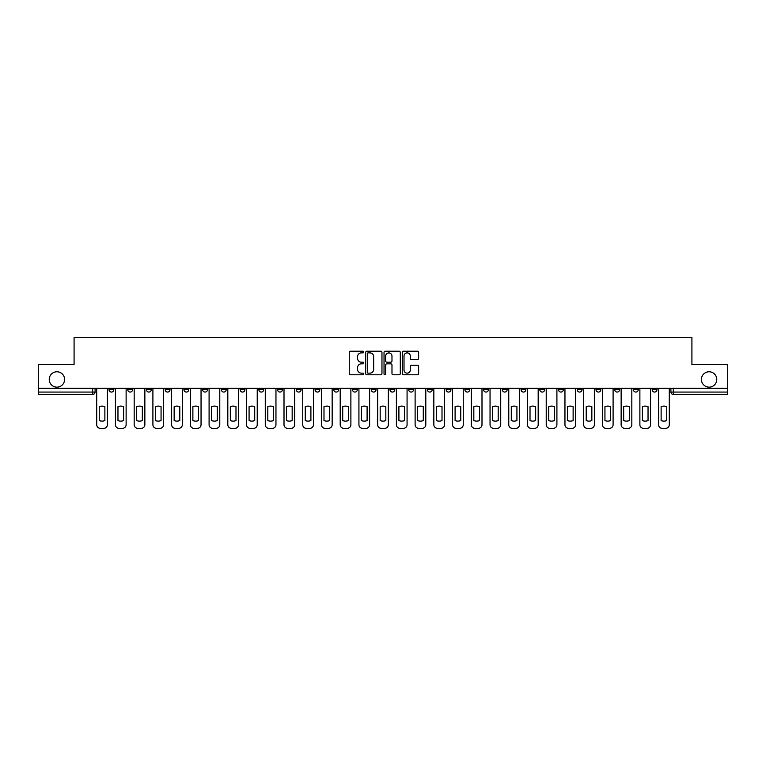 <?xml version="1.0" encoding="UTF-8"?>
<svg xmlns="http://www.w3.org/2000/svg" width="766" height="766" viewBox="0 0 766 766"><rect width="100%" height="100%" fill="white"/><g stroke="black" fill="none" stroke-linecap="round" stroke-linejoin="round"><path stroke-width="1.15" d="M363.793 352.054A0.823 0.823 0 0 0 362.969 351.221L350.445 351.221A1.178 1.178 0 0 0 349.267 352.408L349.267 373.616A1.178 1.178 0 0 0 350.445 374.794L362.969 374.794A0.823 0.823 0 0 0 363.793 373.971A0.823 0.823 0 0 0 362.969 373.147L361.341 373.147A3.773 3.773 0 0 1 357.578 369.375L357.578 367.603A3.773 3.773 0 0 1 361.341 363.831L362.969 363.831A0.823 0.823 0 0 0 363.793 363.007A0.823 0.823 0 0 0 362.969 362.184L361.341 362.184A3.773 3.773 0 0 1 357.578 358.411L357.578 356.65A3.773 3.773 0 0 1 361.341 352.877L362.969 352.877A0.823 0.823 0 0 0 363.793 352.054M701.407 379.457A7.689 7.689 0 0 0 709.086 387.146A7.689 7.689 0 0 0 716.775 379.457A7.689 7.689 0 0 0 709.086 371.778A7.689 7.689 0 0 0 701.407 379.457M49.225 379.457A7.689 7.689 0 0 0 56.914 387.146A7.689 7.689 0 0 0 64.593 379.457A7.689 7.689 0 0 0 56.914 371.778A7.689 7.689 0 0 0 49.225 379.457M614.725 388.343L614.725 389.664L619.522 389.664A2.403 2.403 0 0 1 617.118 392.068A2.403 2.403 0 0 1 614.725 389.664L614.725 388.343M595.996 388.343L595.996 389.664L600.793 389.664A2.403 2.403 0 0 1 598.39 392.068A2.403 2.403 0 0 1 595.996 389.664L595.996 388.343M483.614 388.343L483.614 389.664L488.411 389.664A2.403 2.403 0 0 1 486.017 392.068A2.403 2.403 0 0 1 483.614 389.664L483.614 388.343M464.885 388.343L464.885 389.664L469.682 389.664A2.403 2.403 0 0 1 467.289 392.068A2.403 2.403 0 0 1 464.885 389.664L464.885 388.343M446.157 388.343L446.157 389.664L450.954 389.664A2.403 2.403 0 0 1 448.55 392.068A2.403 2.403 0 0 1 446.157 389.664L446.157 388.343M408.69 388.343L408.69 389.664L413.496 389.664A2.403 2.403 0 0 1 411.093 392.068A2.403 2.403 0 0 1 408.69 389.664L408.69 388.343M371.232 389.664L371.232 388.343L371.232 389.664A2.403 2.403 0 0 0 373.636 392.068A2.403 2.403 0 0 1 371.232 389.664L376.039 389.664A2.403 2.403 0 0 1 373.636 392.068A2.403 2.403 0 0 0 376.039 389.664L376.039 388.343L376.039 389.664M352.504 389.664L352.504 388.343L352.504 389.664A2.403 2.403 0 0 0 354.907 392.068A2.403 2.403 0 0 1 352.504 389.664L357.31 389.664A2.403 2.403 0 0 1 354.907 392.068M333.775 389.664L333.775 388.343L333.775 389.664A2.403 2.403 0 0 0 336.178 392.068A2.403 2.403 0 0 1 333.775 389.664L338.582 389.664A2.403 2.403 0 0 1 336.178 392.068A2.403 2.403 0 0 0 338.582 389.664L338.582 388.343L338.582 389.664M315.046 388.343L315.046 389.664L319.843 389.664A2.403 2.403 0 0 1 317.45 392.068A2.403 2.403 0 0 1 315.046 389.664L315.046 388.343M296.318 388.343L296.318 389.664L301.115 389.664A2.403 2.403 0 0 1 298.711 392.068A2.403 2.403 0 0 1 296.318 389.664L296.318 388.343M277.589 388.343L277.589 389.664L282.386 389.664A2.403 2.403 0 0 1 279.983 392.068A2.403 2.403 0 0 1 277.589 389.664L277.589 388.343M258.851 389.664L258.851 388.343L258.851 389.664A2.403 2.403 0 0 0 261.254 392.068A2.403 2.403 0 0 1 258.851 389.664L263.657 389.664A2.403 2.403 0 0 1 261.254 392.068M221.393 389.664L221.393 388.343L221.393 389.664A2.403 2.403 0 0 0 223.796 392.068A2.403 2.403 0 0 1 221.393 389.664L226.2 389.664A2.403 2.403 0 0 1 223.796 392.068A2.403 2.403 0 0 0 226.2 389.664L226.2 388.343L226.2 389.664M202.664 389.664L202.664 388.343L202.664 389.664A2.403 2.403 0 0 0 205.068 392.068A2.403 2.403 0 0 1 202.664 389.664L207.471 389.664A2.403 2.403 0 0 1 205.068 392.068A2.403 2.403 0 0 0 207.471 389.664L207.471 388.343L207.471 389.664M183.936 389.664L183.936 388.343L183.936 389.664A2.403 2.403 0 0 0 186.339 392.068A2.403 2.403 0 0 1 183.936 389.664L188.742 389.664A2.403 2.403 0 0 1 186.339 392.068A2.403 2.403 0 0 0 188.742 389.664L188.742 388.343L188.742 389.664M165.207 389.664L165.207 388.343L165.207 389.664A2.403 2.403 0 0 0 167.61 392.068A2.403 2.403 0 0 1 165.207 389.664L170.004 389.664A2.403 2.403 0 0 1 167.61 392.068M146.478 389.664L146.478 388.343L146.478 389.664A2.403 2.403 0 0 0 148.882 392.068A2.403 2.403 0 0 1 146.478 389.664L151.275 389.664A2.403 2.403 0 0 1 148.882 392.068A2.403 2.403 0 0 0 151.275 389.664L151.275 388.343L151.275 389.664M127.75 389.664L127.75 388.343L127.75 389.664A2.403 2.403 0 0 0 130.143 392.068A2.403 2.403 0 0 1 127.75 389.664L132.547 389.664A2.403 2.403 0 0 1 130.143 392.068A2.403 2.403 0 0 0 132.547 389.664L132.547 388.343L132.547 389.664M417.441 359.532A1.178 1.178 0 0 0 418.619 358.354L418.619 352.408A1.178 1.178 0 0 0 417.441 351.221L403.538 351.221A1.178 1.178 0 0 0 402.361 352.408L402.361 373.616A1.178 1.178 0 0 0 403.538 374.794L417.441 374.794A1.178 1.178 0 0 0 418.619 373.616L418.619 366.426A1.178 1.178 0 0 0 417.441 365.248L411.486 365.248A1.178 1.178 0 0 0 410.308 366.426L410.308 369.988A3.15 3.15 0 0 1 407.158 373.147A3.15 3.15 0 0 1 404.008 369.988L404.008 356.027A3.15 3.15 0 0 1 407.158 352.877A3.15 3.15 0 0 1 410.308 356.027L410.308 358.354A1.178 1.178 0 0 0 411.486 359.532L417.441 359.532M38.3 388.343L38.3 364.453L74.082 364.453L74.082 337.672L691.918 337.672L691.918 364.453L727.7 364.453L727.7 388.343L38.3 388.343L38.3 392.068L95.089 392.068L95.089 388.343M381.966 352.408A1.178 1.178 0 0 0 380.788 351.221L366.885 351.221A1.178 1.178 0 0 0 365.708 352.408L365.708 373.616A1.178 1.178 0 0 0 366.885 374.794L380.788 374.794A1.178 1.178 0 0 0 381.966 373.616L381.966 352.408M385.212 351.221L399.115 351.221A1.178 1.178 0 0 1 400.292 352.408L400.292 373.616A1.178 1.178 0 0 1 399.115 374.794L393.169 374.794A1.178 1.178 0 0 1 391.981 373.616L391.981 365.009A1.178 1.178 0 0 0 390.804 363.831L386.859 363.831A1.178 1.178 0 0 0 385.681 365.009L385.681 373.971A0.823 0.823 0 0 1 384.858 374.794A0.823 0.823 0 0 1 384.034 373.971L384.034 352.408A1.178 1.178 0 0 1 385.212 351.221M670.911 388.343L670.911 392.068L727.7 392.068L727.7 394.461L673.314 394.461A2.403 2.403 0 0 1 670.911 392.068M727.7 388.343L727.7 392.068M95.089 392.068A2.403 2.403 0 0 1 92.686 394.461L38.3 394.461L38.3 392.068M656.979 388.343L656.979 389.664A2.403 2.403 0 0 1 654.585 392.068A2.403 2.403 0 0 1 652.182 389.664L656.979 389.664M652.182 388.343L652.182 389.664M638.25 388.343L638.25 389.664A2.403 2.403 0 0 1 635.857 392.068A2.403 2.403 0 0 1 633.453 389.664L638.25 389.664M633.453 388.343L633.453 389.664M619.522 388.343L619.522 389.664M600.793 388.343L600.793 389.664L600.793 388.343M582.064 388.343L582.064 389.664A2.403 2.403 0 0 1 579.661 392.068A2.403 2.403 0 0 1 577.258 389.664L582.064 389.664M577.258 388.343L577.258 389.664M563.336 388.343L563.336 389.664A2.403 2.403 0 0 1 560.932 392.068A2.403 2.403 0 0 1 558.529 389.664L563.336 389.664M558.529 388.343L558.529 389.664M544.607 388.343L544.607 389.664A2.403 2.403 0 0 1 542.204 392.068A2.403 2.403 0 0 1 539.8 389.664L544.607 389.664M539.8 388.343L539.8 389.664M525.878 388.343L525.878 389.664A2.403 2.403 0 0 1 523.475 392.068A2.403 2.403 0 0 1 521.072 389.664L525.878 389.664M521.072 388.343L521.072 389.664M507.149 388.343L507.149 389.664A2.403 2.403 0 0 1 504.746 392.068A2.403 2.403 0 0 1 502.343 389.664L507.149 389.664M502.343 388.343L502.343 389.664M488.411 388.343L488.411 389.664A2.403 2.403 0 0 1 486.017 392.068M469.682 388.343L469.682 389.664M450.954 389.664L450.954 388.343L450.954 389.664A2.403 2.403 0 0 1 448.55 392.068M432.225 388.343L432.225 389.664A2.403 2.403 0 0 1 429.822 392.068A2.403 2.403 0 0 1 427.418 389.664A2.403 2.403 0 0 0 429.822 392.068A2.403 2.403 0 0 0 432.225 389.664L427.418 389.664L427.418 388.343M413.496 389.664L413.496 388.343L413.496 389.664A2.403 2.403 0 0 1 411.093 392.068M394.768 388.343L394.768 389.664A2.403 2.403 0 0 1 392.364 392.068A2.403 2.403 0 0 1 389.961 389.664A2.403 2.403 0 0 0 392.364 392.068M389.961 388.343L389.961 389.664L394.768 389.664M357.31 388.343L357.31 389.664L357.31 388.343M319.843 389.664L319.843 388.343L319.843 389.664A2.403 2.403 0 0 1 317.45 392.068M301.115 389.664L301.115 388.343L301.115 389.664A2.403 2.403 0 0 1 298.711 392.068M282.386 389.664L282.386 388.343L282.386 389.664A2.403 2.403 0 0 1 279.983 392.068M263.657 388.343L263.657 389.664L263.657 388.343M244.929 389.664L244.929 388.343L244.929 389.664A2.403 2.403 0 0 1 242.525 392.068A2.403 2.403 0 0 1 240.122 389.664L244.929 389.664A2.403 2.403 0 0 1 242.525 392.068M240.122 388.343L240.122 389.664M170.004 388.343L170.004 389.664L170.004 388.343M113.818 388.343L113.818 389.664A2.403 2.403 0 0 1 111.415 392.068A2.403 2.403 0 0 1 109.021 389.664A2.403 2.403 0 0 0 111.415 392.068A2.403 2.403 0 0 0 113.818 389.664L113.818 388.343M109.021 388.343L109.021 389.664L113.818 389.664M368.178 352.877A0.823 0.823 0 0 0 367.354 353.7L367.354 372.324A0.823 0.823 0 0 0 368.178 373.147L369.892 373.147A3.773 3.773 0 0 0 373.664 369.375L373.664 356.65A3.773 3.773 0 0 0 369.892 352.877L368.178 352.877M391.981 356.085A3.15 3.15 0 0 0 388.831 352.935A3.15 3.15 0 0 0 385.681 356.085L385.681 361.006A1.178 1.178 0 0 0 386.859 362.184L390.804 362.184A1.178 1.178 0 0 0 391.981 361.006L391.981 356.085M99.235 406.66L99.235 420.572A7.507 7.507 139.8 0 0 104.875 420.572L104.875 406.66A7.507 7.507 139.8 0 0 99.235 406.66M96.707 388.343L96.707 424.718A3.6 3.6 139.8 0 0 100.308 428.328L103.793 428.328A3.6 3.6 139.8 0 0 107.393 424.718L107.393 388.343M117.964 406.66L117.964 420.572A7.507 7.507 139.8 0 0 123.604 420.572L123.604 406.66A7.507 7.507 139.8 0 0 117.964 406.66M115.436 388.343L115.436 424.718A3.6 3.6 139.8 0 0 119.046 428.328L122.522 428.328A3.6 3.6 139.8 0 0 126.122 424.718L126.122 388.343M136.693 406.66L136.693 420.572A7.507 7.507 139.8 0 0 142.332 420.572L142.332 406.66A7.507 7.507 139.8 0 0 136.693 406.66M134.174 388.343L134.174 424.718A3.6 3.6 139.8 0 0 137.775 428.328L141.25 428.328A3.6 3.6 139.8 0 0 144.86 424.718L144.86 388.343M155.421 406.66L155.421 420.572A7.507 7.507 139.8 0 0 161.061 420.572L161.061 406.66A7.507 7.507 139.8 0 0 155.421 406.66M152.903 388.343L152.903 424.718A3.6 3.6 139.8 0 0 156.503 428.328L159.979 428.328A3.6 3.6 139.8 0 0 163.589 424.718L163.589 388.343M174.15 406.66L174.15 420.572A7.507 7.507 139.8 0 0 179.79 420.572L179.79 406.66A7.507 7.507 139.8 0 0 174.15 406.66M171.632 388.343L171.632 424.718A3.6 3.6 139.8 0 0 175.232 428.328L178.717 428.328A3.6 3.6 139.8 0 0 182.318 424.718L182.318 388.343M192.879 406.66L192.879 420.572A7.507 7.507 139.8 0 0 198.528 420.572L198.528 406.66A7.507 7.507 139.8 0 0 192.879 406.66M190.361 388.343L190.361 424.718A3.6 3.6 139.8 0 0 193.961 428.328L197.446 428.328A3.6 3.6 139.8 0 0 201.046 424.718L201.046 388.343M211.608 406.66L211.608 420.572A7.507 7.507 139.8 0 0 217.257 420.572L217.257 406.66A7.507 7.507 139.8 0 0 211.608 406.66M209.089 388.343L209.089 424.718A3.6 3.6 139.8 0 0 212.689 428.328L216.175 428.328A3.6 3.6 139.8 0 0 219.775 424.718L219.775 388.343M230.336 406.66L230.336 420.572A7.507 7.507 139.8 0 0 235.985 420.572L235.985 406.66A7.507 7.507 139.8 0 0 230.336 406.66M227.818 388.343L227.818 424.718A3.6 3.6 139.8 0 0 231.418 428.328L234.903 428.328A3.6 3.6 139.8 0 0 238.504 424.718L238.504 388.343M249.074 406.66L249.074 420.572A7.507 7.507 139.8 0 0 254.714 420.572L254.714 406.66A7.507 7.507 139.8 0 0 249.074 406.66M246.547 388.343L246.547 424.718A3.6 3.6 139.8 0 0 250.147 428.328L253.632 428.328A3.6 3.6 139.8 0 0 257.232 424.718L257.232 388.343M267.803 406.66L267.803 420.572A7.507 7.507 139.8 0 0 273.443 420.572L273.443 406.66A7.507 7.507 139.8 0 0 267.803 406.66M265.275 388.343L265.275 424.718A3.6 3.6 139.8 0 0 268.885 428.328L272.361 428.328A3.6 3.6 139.8 0 0 275.961 424.718L275.961 388.343M286.532 406.66L286.532 420.572A7.507 7.507 139.8 0 0 292.172 420.572L292.172 406.66A7.507 7.507 139.8 0 0 286.532 406.66M284.004 388.343L284.004 424.718A3.6 3.6 139.8 0 0 287.614 428.328L291.09 428.328A3.6 3.6 139.8 0 0 294.69 424.718L294.69 388.343M305.261 406.66L305.261 420.572A7.507 7.507 139.8 0 0 310.9 420.572L310.9 406.66A7.507 7.507 139.8 0 0 305.261 406.66M302.742 388.343L302.742 424.718A3.6 3.6 139.8 0 0 306.343 428.328L309.818 428.328A3.6 3.6 139.8 0 0 313.428 424.718L313.428 388.343M323.989 406.66L323.989 420.572A7.507 7.507 139.8 0 0 329.629 420.572L329.629 406.66A7.507 7.507 139.8 0 0 323.989 406.66M321.471 388.343L321.471 424.718A3.6 3.6 139.8 0 0 325.071 428.328L328.547 428.328A3.6 3.6 139.8 0 0 332.157 424.718L332.157 388.343M342.718 406.66L342.718 420.572A7.507 7.507 139.8 0 0 348.358 420.572L348.358 406.66A7.507 7.507 139.8 0 0 342.718 406.66M340.2 388.343L340.2 424.718A3.6 3.6 139.8 0 0 343.8 428.328L347.285 428.328A3.6 3.6 139.8 0 0 350.885 424.718L350.885 388.343M361.447 406.66L361.447 420.572A7.507 7.507 139.8 0 0 367.096 420.572L367.096 406.66A7.507 7.507 139.8 0 0 361.447 406.66M358.928 388.343L358.928 424.718A3.6 3.6 139.8 0 0 362.529 428.328L366.014 428.328A3.6 3.6 139.8 0 0 369.614 424.718L369.614 388.343M380.175 406.66L380.175 420.572A7.507 7.507 139.8 0 0 385.825 420.572L385.825 406.66A7.507 7.507 139.8 0 0 380.175 406.66M377.657 388.343L377.657 424.718A3.6 3.6 139.8 0 0 381.257 428.328L384.743 428.328A3.6 3.6 139.8 0 0 388.343 424.718L388.343 388.343M398.904 406.66L398.904 420.572A7.507 7.507 139.8 0 0 404.553 420.572L404.553 406.66A7.507 7.507 139.8 0 0 398.904 406.66M396.386 388.343L396.386 424.718A3.6 3.6 139.8 0 0 399.986 428.328L403.471 428.328A3.6 3.6 139.8 0 0 407.072 424.718L407.072 388.343M417.642 406.66L417.642 420.572A7.507 7.507 139.8 0 0 423.282 420.572L423.282 406.66A7.507 7.507 139.8 0 0 417.642 406.66M415.115 388.343L415.115 424.718A3.6 3.6 139.8 0 0 418.715 428.328L422.2 428.328A3.6 3.6 139.8 0 0 425.8 424.718L425.8 388.343M436.371 406.66L436.371 420.572A7.507 7.507 139.8 0 0 442.011 420.572L442.011 406.66A7.507 7.507 139.8 0 0 436.371 406.66M433.843 388.343L433.843 424.718A3.6 3.6 139.8 0 0 437.453 428.328L440.929 428.328A3.6 3.6 139.8 0 0 444.529 424.718L444.529 388.343M455.1 406.66L455.1 420.572A7.507 7.507 139.8 0 0 460.739 420.572L460.739 406.66A7.507 7.507 139.8 0 0 455.1 406.66M452.572 388.343L452.572 424.718A3.6 3.6 139.8 0 0 456.182 428.328L459.657 428.328A3.6 3.6 139.8 0 0 463.258 424.718L463.258 388.343M473.828 406.66L473.828 420.572A7.507 7.507 139.8 0 0 479.468 420.572L479.468 406.66A7.507 7.507 139.8 0 0 473.828 406.66M471.31 388.343L471.31 424.718A3.6 3.6 139.8 0 0 474.91 428.328L478.386 428.328A3.6 3.6 139.8 0 0 481.996 424.718L481.996 388.343M492.557 406.66L492.557 420.572A7.507 7.507 139.8 0 0 498.197 420.572L498.197 406.66A7.507 7.507 139.8 0 0 492.557 406.66M490.039 388.343L490.039 424.718A3.6 3.6 139.8 0 0 493.639 428.328L497.115 428.328A3.6 3.6 139.8 0 0 500.725 424.718L500.725 388.343M511.286 406.66L511.286 420.572A7.507 7.507 139.8 0 0 516.926 420.572L516.926 406.66A7.507 7.507 139.8 0 0 511.286 406.66M508.768 388.343L508.768 424.718A3.6 3.6 139.8 0 0 512.368 428.328L515.853 428.328A3.6 3.6 139.8 0 0 519.453 424.718L519.453 388.343M530.015 406.66L530.015 420.572A7.507 7.507 139.8 0 0 535.664 420.572L535.664 406.66A7.507 7.507 139.8 0 0 530.015 406.66M527.496 388.343L527.496 424.718A3.6 3.6 139.8 0 0 531.097 428.328L534.582 428.328A3.6 3.6 139.8 0 0 538.182 424.718L538.182 388.343M548.743 406.66L548.743 420.572A7.507 7.507 139.8 0 0 554.393 420.572L554.393 406.66A7.507 7.507 139.8 0 0 548.743 406.66M546.225 388.343L546.225 424.718A3.6 3.6 139.8 0 0 549.825 428.328L553.311 428.328A3.6 3.6 139.8 0 0 556.911 424.718L556.911 388.343M567.472 406.66L567.472 420.572A7.507 7.507 139.8 0 0 573.121 420.572L573.121 406.66A7.507 7.507 139.8 0 0 567.472 406.66M564.954 388.343L564.954 424.718A3.6 3.6 139.8 0 0 568.554 428.328L572.039 428.328A3.6 3.6 139.8 0 0 575.639 424.718L575.639 388.343M586.21 406.66L586.21 420.572A7.507 7.507 139.8 0 0 591.85 420.572L591.85 406.66A7.507 7.507 139.8 0 0 586.21 406.66M583.682 388.343L583.682 424.718A3.6 3.6 139.8 0 0 587.283 428.328L590.768 428.328A3.6 3.6 139.8 0 0 594.368 424.718L594.368 388.343M604.939 406.66L604.939 420.572A7.507 7.507 139.8 0 0 610.579 420.572L610.579 406.66A7.507 7.507 139.8 0 0 604.939 406.66M602.411 388.343L602.411 424.718A3.6 3.6 139.8 0 0 606.021 428.328L609.497 428.328A3.6 3.6 139.8 0 0 613.097 424.718L613.097 388.343M623.668 406.66L623.668 420.572A7.507 7.507 139.8 0 0 629.307 420.572L629.307 406.66A7.507 7.507 139.8 0 0 623.668 406.66M621.14 388.343L621.14 424.718A3.6 3.6 139.8 0 0 624.75 428.328L628.225 428.328A3.6 3.6 139.8 0 0 631.826 424.718L631.826 388.343M642.396 406.66L642.396 420.572A7.507 7.507 139.8 0 0 648.036 420.572L648.036 406.66A7.507 7.507 139.8 0 0 642.396 406.66M639.878 388.343L639.878 424.718A3.6 3.6 139.8 0 0 643.478 428.328L646.954 428.328A3.6 3.6 139.8 0 0 650.564 424.718L650.564 388.343M661.125 406.66L661.125 420.572A7.507 7.507 139.8 0 0 666.765 420.572L666.765 406.66A7.507 7.507 139.8 0 0 661.125 406.66M658.607 388.343L658.607 424.718A3.6 3.6 139.8 0 0 662.207 428.328L665.692 428.328A3.6 3.6 139.8 0 0 669.293 424.718L669.293 388.343M92.686 388.343L92.686 394.461M673.314 388.343L673.314 394.461"/></g></svg>
